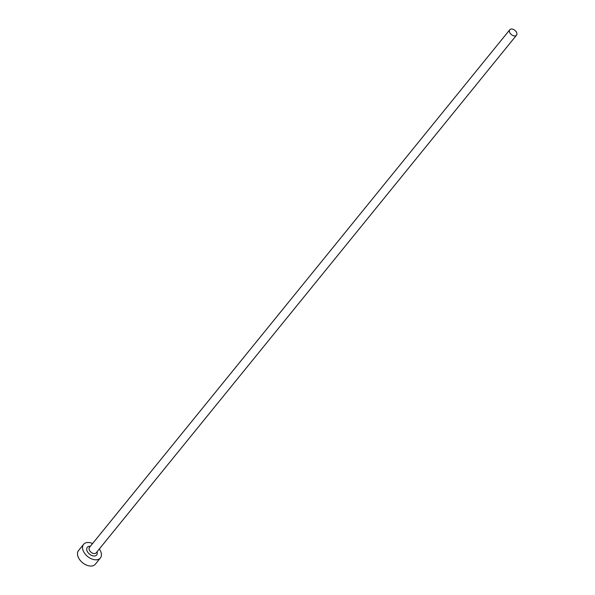 <?xml version="1.0" encoding="UTF-8"?>
<svg xmlns="http://www.w3.org/2000/svg" width="595" height="595" viewBox="0 0 595 595"><rect width="100%" height="100%" fill="white"/><g stroke="black" fill="none" stroke-linecap="round" stroke-linejoin="round"><path stroke-width="0.89" d="M516.519 32.346A4.329 2.752 39.1 0 0 513.165 29.334A4.329 2.752 39.1 0 0 509.781 29.75A4.329 2.752 39.1 0 0 509.766 32.613A4.329 2.752 39.1 0 0 513.128 35.626A4.329 2.752 39.1 0 0 516.505 35.209A4.329 2.752 39.1 0 0 516.519 32.346M92.589 543.533A10.822 6.887 39.1 0 0 83.575 544.343A10.822 6.887 39.1 0 0 83.531 551.491A10.822 6.887 39.1 0 0 91.927 559.025A10.822 6.887 39.1 0 0 100.377 557.984A10.822 6.887 39.1 0 0 100.414 550.836A10.822 6.887 39.1 0 0 99.313 548.992M83.575 544.343L78.518 550.561A10.822 6.887 39.1 0 0 78.481 557.716A10.822 6.887 39.1 0 0 86.877 565.25A10.822 6.887 39.1 0 0 95.319 564.209L100.377 557.984M97.037 551.796A6.062 3.853 -140.9 0 1 93.95 556.013A6.062 3.853 -140.9 0 1 87.249 551.349A6.062 3.853 -140.9 0 1 90.314 546.336M509.781 29.75L89.458 547.4A4.329 2.752 39.1 0 0 89.436 550.256A4.329 2.752 39.1 0 0 92.798 553.268A4.329 2.752 39.1 0 0 96.174 552.852L516.505 35.209"/></g></svg>
